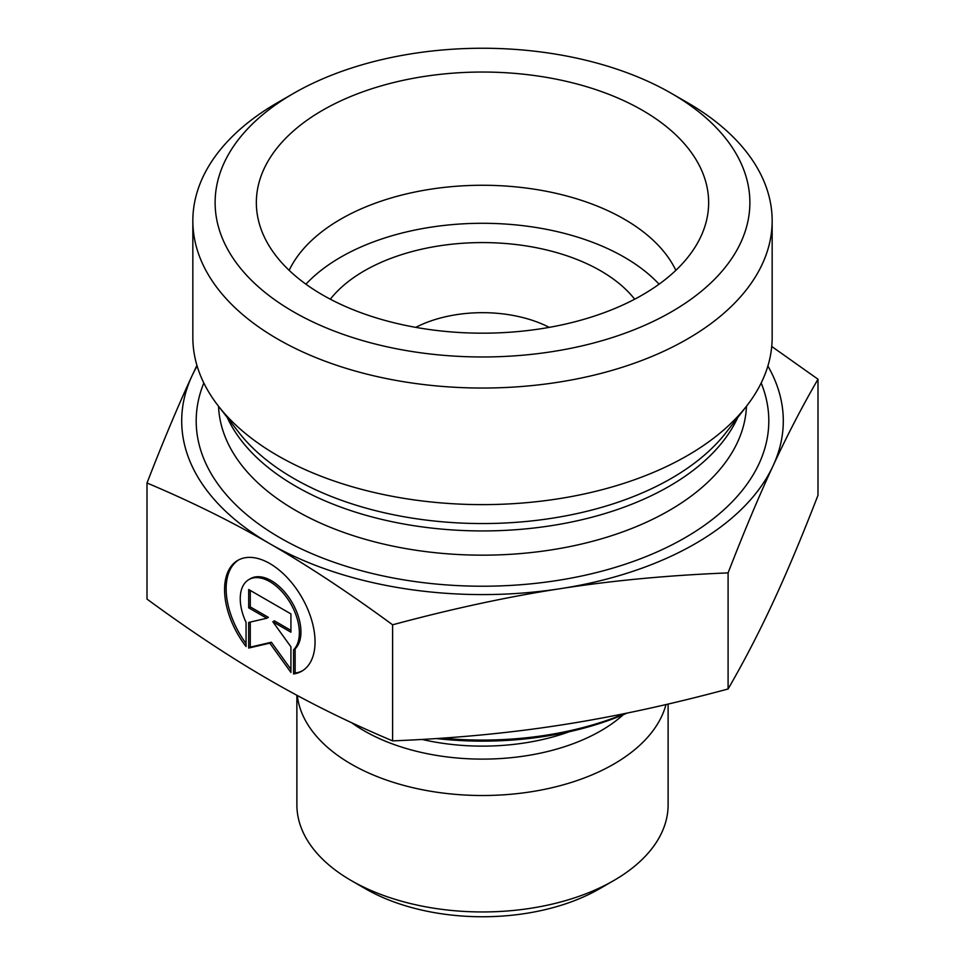 <?xml version="1.0" encoding="UTF-8"?>
<svg xmlns="http://www.w3.org/2000/svg" width="965" height="965" viewBox="0 0 965 965"><rect width="100%" height="100%" fill="white"/><g stroke="black" fill="none" stroke-linecap="round" stroke-linejoin="round"><path stroke-width="1.45" d="M293.565 673.944L293.565 649.807A41.809 24.137 -120 0 0 289.114 601.062A41.809 24.137 -120 0 0 248.91 579.567A41.809 24.137 -120 0 0 246.051 622.377L246.051 646.514A63.98 36.935 60 0 1 237.824 560.363A63.98 36.935 60 0 1 301.792 597.311A63.98 36.935 60 0 1 301.792 671.182A63.98 36.935 60 0 1 293.565 673.944L295.133 673.039A63.98 36.935 -120 0 0 302.576 670.711M238.62 559.929A63.98 36.935 -120 0 0 246.051 643.522M248.91 579.567L250.478 578.662A41.809 24.137 60 0 1 290.682 600.158A41.809 24.137 60 0 1 295.133 648.902L295.133 673.039M293.565 649.807L295.133 648.902M250.273 590.435L250.273 606.901L268.366 617.347L266.786 618.251L248.693 607.817L248.693 589.531L290.923 613.909L290.923 632.196L272.83 621.75L290.923 646.815L290.923 672.424L269.802 643.16L248.693 648.046L248.693 622.437L266.786 618.251M248.693 607.817L250.273 606.901M250.273 622.075L250.273 647.129L271.382 642.244L290.923 669.324M248.693 648.046L250.273 647.129M269.802 643.16L271.382 642.244M272.83 621.75L274.41 620.833L290.923 630.374M436.397 738.551A239.525 138.285 0 0 0 627.19 713.051M625.211 713.461A243.976 140.854 180 0 1 442.332 738.153M665.983 704.559A185.618 107.163 180 0 1 474.599 795.413A185.618 107.163 180 0 1 297.292 695.488M668.118 704.064L668.118 804.786A185.618 107.163 180 0 1 613.752 880.562A185.618 107.163 180 0 1 351.248 880.562A185.618 107.163 180 0 1 296.882 804.786L296.882 695.258M351.248 880.562L365.421 888.753A165.57 95.595 0 0 0 599.579 888.753L613.752 880.562M147.006 483.007L147.006 599.084C190.744 631.182 231.672 658.202 269.802 680.168C307.944 702.243 348.872 722.471 392.61 740.879C452.344 738.478 508.266 733.231 560.351 725.113C612.437 717.116 668.359 705.065 728.093 688.986C744.099 661.339 759.081 632.449 773.049 602.317C787.006 572.293 801.987 536.624 817.994 495.286L817.994 379.209C801.987 406.856 787.006 435.746 773.049 465.878C759.081 495.889 744.099 531.57 728.093 572.896C668.359 575.297 612.437 580.556 560.351 588.674C508.266 596.672 452.344 608.71 392.61 624.801C348.872 592.703 307.944 565.683 269.802 543.717C231.672 521.655 190.744 501.414 147.006 483.007C163.013 441.668 177.994 406 191.951 375.976L196.932 365.385M392.61 740.879L392.61 624.801M728.093 688.986L728.093 572.896M771.723 346.447L817.994 379.209M549.242 327.364A100.264 57.888 0 0 0 415.758 327.364M197.125 366.037A300.791 173.664 0 0 0 191.951 375.976A300.791 173.664 0 0 0 269.802 543.717A300.791 173.664 0 0 0 560.351 588.674A300.791 173.664 0 0 0 773.049 465.878A300.791 173.664 0 0 0 767.875 366.037M675.85 270.345A200.527 115.776 0 0 0 624.295 219.176A200.527 115.776 0 0 0 289.15 270.345M642.413 110.287A226.148 130.565 180 0 1 706.078 222.24A226.148 130.565 180 0 1 553.054 326.665A226.148 130.565 180 0 1 322.587 294.94A226.148 130.565 180 0 1 258.922 222.24A226.148 130.565 180 0 1 380.451 86.09A226.148 130.565 180 0 1 642.413 110.287M330.32 299.198A167.102 96.476 180 0 1 482.5 242.577A167.102 96.476 180 0 1 634.68 299.198M659.083 284.192A200.527 115.776 0 0 0 482.5 223.289A200.527 115.776 0 0 0 305.917 284.192M772.157 220.804L772.157 337.388A289.657 167.234 180 0 1 746.922 405.662A289.657 167.234 180 0 1 277.679 455.637A289.657 167.234 180 0 1 218.078 405.662A289.657 167.234 180 0 1 192.843 337.388L192.843 220.804A289.657 167.234 0 0 0 277.679 339.053A289.657 167.234 0 0 0 593.342 375.313A289.657 167.234 0 0 0 772.157 220.804A289.657 167.234 0 0 0 687.321 102.555L671.568 93.46A267.377 154.364 180 0 1 671.556 311.767A267.377 154.364 180 0 1 293.444 311.767A267.377 154.364 180 0 1 293.432 93.46A267.377 154.364 180 0 1 671.568 93.46M293.432 93.46L277.679 102.555A289.657 167.234 0 0 0 192.843 220.804M569.422 731.711A163.761 94.546 180 0 1 421.994 739.431M351.61 722.701A167.343 96.621 0 0 0 623.281 714.727M746.922 405.662L726.247 432.332A267.016 154.159 180 0 1 293.698 478.411A267.016 154.159 180 0 1 238.753 432.332L218.078 405.662M227.258 417.507A264.024 152.434 0 0 0 295.809 486.288A264.024 152.434 0 0 0 551.22 525.684A264.024 152.434 0 0 0 737.743 417.507M746.464 406.253A264.024 152.434 180 0 1 580.725 544.224A264.024 152.434 180 0 1 295.809 510.521A264.024 152.434 180 0 1 218.536 406.253M203.832 382.996A286.316 165.304 0 0 0 280.043 537.807A286.316 165.304 0 0 0 621.882 565.309A286.316 165.304 0 0 0 761.168 382.996"/></g></svg>
